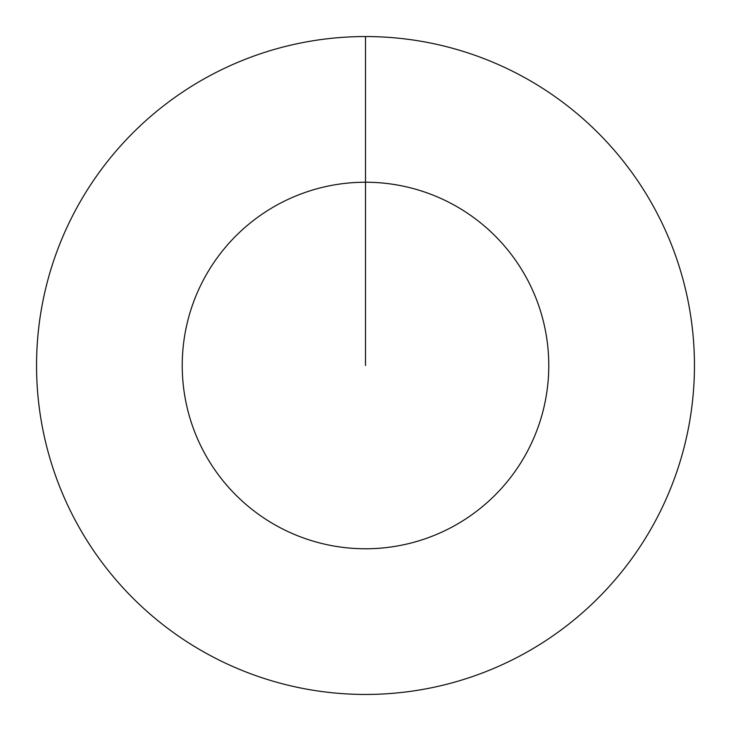 <?xml version="1.0" encoding="UTF-8"?>
<svg xmlns="http://www.w3.org/2000/svg" width="731" height="731" viewBox="0 0 731 731"><rect width="100%" height="100%" fill="white"/><g stroke="black" fill="none" stroke-linecap="round" stroke-linejoin="round"><path stroke-width="1.1" d="M365.5 36.55A328.95 328.95 0 0 1 694.45 365.5A328.95 328.95 0 0 1 365.5 694.45A328.95 328.95 0 0 1 36.55 365.5A328.95 328.95 0 0 1 365.5 36.55L365.5 182.229A183.271 183.271 0 0 1 548.771 365.5A183.271 183.271 0 0 1 365.5 548.771A183.271 183.271 0 0 1 182.229 365.5A183.271 183.271 0 0 1 365.5 182.229L365.5 365.5"/></g></svg>
